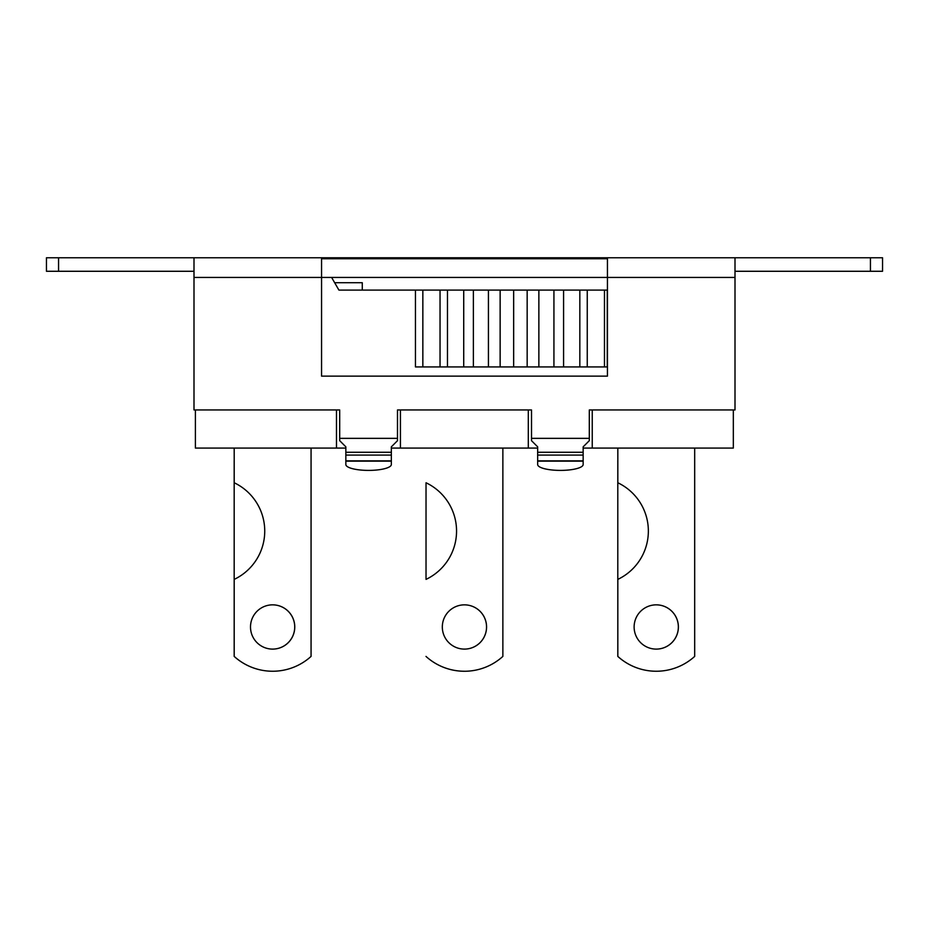 <?xml version="1.0" encoding="UTF-8"?>
<svg xmlns="http://www.w3.org/2000/svg" width="929" height="929" viewBox="0 0 929 929"><rect width="100%" height="100%" fill="white"/><g stroke="black" fill="none" stroke-linecap="round" stroke-linejoin="round"><path stroke-width="1.39" d="M311.064 448.08L311.064 656.408A57.18 57.18 0 0 1 234.213 656.408L234.213 579.382A53.487 53.487 0 0 0 234.213 482.766L234.213 448.08M250.505 626.982A22.133 22.133 0 0 1 283.705 607.81A22.133 22.133 0 0 1 283.705 646.143A22.133 22.133 0 0 1 250.505 626.982M537.659 448.08L528.299 448.08L528.299 409.956L400.422 409.956L400.422 448.08L391.341 448.08M528.299 409.956L531.516 409.956L531.516 440.694L537.659 446.837L537.659 464.512L537.659 461.156L583.157 461.156L583.157 446.837L589.3 440.694L589.3 409.956L592.237 409.956L592.237 448.08L583.157 448.08M592.237 448.08L733.329 448.08L733.329 409.956L592.237 409.956M336.484 409.956L195.392 409.956L195.392 448.08L336.484 448.08L336.484 409.956L339.7 409.956L339.7 440.694L345.843 446.837L345.843 464.512L345.843 461.156L391.341 461.156L391.341 446.837L397.484 440.694L397.484 409.956L400.422 409.956M426.028 409.956L502.868 409.956M426.028 482.766L426.028 579.382A53.487 53.487 0 0 0 426.028 482.766M464.43 671.237A57.18 57.18 0 0 1 425.981 656.408A57.18 57.18 0 0 0 502.868 656.408L502.868 448.08M442.32 626.982A22.133 22.133 0 0 1 475.509 607.81A22.133 22.133 0 0 1 475.509 646.143A22.133 22.133 0 0 1 442.32 626.982M694.683 448.08L694.683 656.408A57.18 57.18 0 0 1 617.831 656.408L617.831 579.382A53.487 53.487 0 0 0 617.831 482.766L617.831 448.08M634.124 626.982A22.133 22.133 0 0 1 667.324 607.81A22.133 22.133 0 0 1 667.324 646.143A22.133 22.133 0 0 1 634.124 626.982M617.831 460.47L617.797 448.08M617.797 460.47L617.797 656.408A57.18 57.18 0 0 0 656.234 671.237M656.234 604.849A22.133 22.133 0 0 1 678.356 626.982A22.133 22.133 0 0 1 656.234 649.104M234.213 460.47L234.178 448.08M234.178 460.47L234.178 656.408A57.18 57.18 0 0 0 272.615 671.237M272.615 604.849A22.133 22.133 0 0 1 294.725 626.982A22.133 22.133 0 0 1 272.615 649.104M464.43 604.849A22.133 22.133 0 0 1 486.541 626.982A22.133 22.133 0 0 1 464.43 649.104M345.843 448.08L336.484 448.08M528.299 448.08L400.422 448.08M415.449 366.932L415.449 290.092L607.264 290.092L607.264 366.932L415.449 366.932M362.275 290.092L362.275 282.706L334.649 282.706M331.607 277.434L338.911 290.092L415.449 290.092M473.372 290.092L473.372 366.932M463.722 290.092L463.722 366.932M447.476 290.092L447.476 366.932M440.044 290.092L440.044 366.932M422.846 290.092L422.846 366.932M604.465 290.092L604.465 366.932M500.139 290.092L500.139 366.932M488.433 290.092L488.433 366.932M587.256 290.092L587.256 366.932M579.835 290.092L579.835 366.932M563.578 290.092L563.578 366.932M553.928 290.092L553.928 366.932M538.866 290.092L538.866 366.932M527.161 290.092L527.161 366.932M513.656 290.092L513.656 366.932M339.7 409.956L193.998 409.956L193.998 277.434L607.438 277.434L607.438 376.14L321.562 376.14L321.562 258.75L607.438 258.75L607.438 277.434L735.002 277.434L735.002 409.956L589.3 409.956M537.659 464.512A22.749 5.888 -0 0 0 560.408 470.399A22.749 5.888 -0 0 0 583.157 464.512L583.157 461.156M345.843 464.512A22.749 5.888 -0 0 0 368.592 470.399A22.749 5.888 -0 0 0 391.341 464.512L391.341 461.156M583.157 460.842L537.659 460.842M391.341 460.842L345.843 460.842M193.998 277.434L193.998 257.763L735.002 257.763L735.002 277.434M701.395 257.763L58.562 257.763L58.562 271.28L46.45 271.28L46.45 257.763L58.562 257.763M193.998 271.28L58.562 271.28M735.002 257.763L870.438 257.763L870.438 271.28L735.002 271.28M870.438 257.763L882.55 257.763L882.55 271.28L870.438 271.28M531.516 438.349L589.3 438.349M583.157 452.26L537.659 452.26M339.7 438.349L397.484 438.349M391.341 452.26L345.843 452.26M345.843 455.082L391.341 455.082M537.659 455.082L583.157 455.082"/></g></svg>
